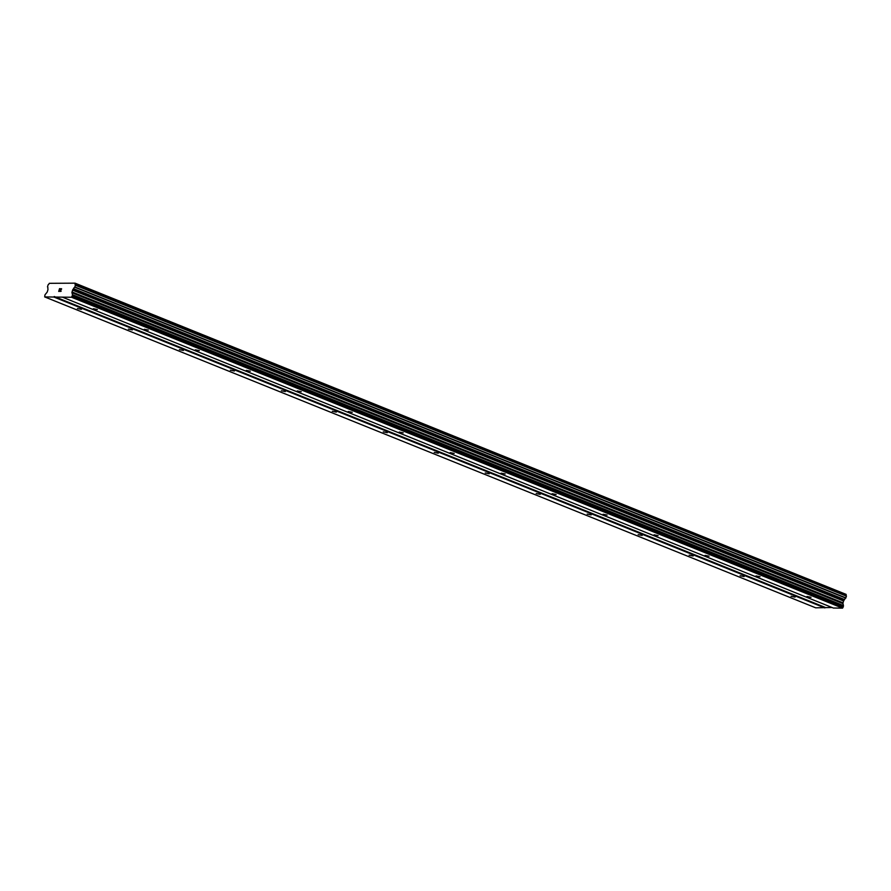 <?xml version="1.0" encoding="UTF-8"?>
<svg xmlns="http://www.w3.org/2000/svg" width="891" height="891" viewBox="0 0 891 891"><rect width="100%" height="100%" fill="white"/><g stroke="black" fill="none" stroke-linecap="round" stroke-linejoin="round"><path stroke-width="1.34" d="M806.99 596.491L811.01 597.304L806.99 596.491M756.013 575.931L760.034 576.744L756.013 575.931M705.048 555.383L709.069 556.196L705.048 555.383M654.072 534.823L658.093 535.636L654.072 534.823M603.096 514.274L607.116 515.076L603.096 514.274M552.119 493.714L556.14 494.527L552.119 493.714M501.143 473.166L505.164 473.967L501.143 473.166M450.167 452.606L454.187 453.419L450.167 452.606M399.19 432.057L403.211 432.859L399.19 432.057M348.225 411.497L352.235 412.31L348.225 411.497M297.249 390.949L301.269 391.75L297.249 390.949M246.272 370.389L250.293 371.202L246.272 370.389M195.296 349.84L199.317 350.642L195.296 349.84M144.32 329.28L148.34 330.093L144.32 329.28M93.343 308.72L97.364 309.533L93.343 308.72M791.074 596.302L795.095 597.115L791.074 596.302M740.098 575.753L744.119 576.555L740.098 575.753M689.122 555.193L693.142 556.006L689.122 555.193M638.145 534.645L642.166 535.446L638.145 534.645M587.169 514.085L591.19 514.898L587.169 514.085M536.193 493.536L540.213 494.338L536.193 493.536M485.227 472.976L489.237 473.789L485.227 472.976M434.251 452.416L438.272 453.229L434.251 452.416M383.275 431.868L387.295 432.681L383.275 431.868M332.298 411.308L336.319 412.121L332.298 411.308M281.322 390.759L285.343 391.572L281.322 390.759M230.346 370.199L234.366 371.012L230.346 370.199M179.369 349.651L183.39 350.453L179.369 349.651M128.393 329.091L132.414 329.904L128.393 329.091M77.428 308.542L81.437 309.344L77.428 308.542M60.388 288.673L59.541 288.662L60.399 288.673L59.252 289.954M59.664 289.954L58.851 291.234L59.619 291.246L58.862 291.246M59.619 291.246L58.706 291.424L59.53 288.662L58.706 291.424M60.777 289.386L61.49 288.873M61.557 288.684L60.332 291.257L61.145 291.268L60.332 291.257M61.145 291.268L60.065 291.435L61.59 288.996L60.076 291.435M75.145 283.616A1.849 0.891 112 0 0 75.434 285.064L74.777 287.225A1.849 0.891 112 0 0 73.574 288.673L73.017 289.352A1.181 0.568 112 0 0 72.605 290.132L72.048 291.947A1.181 0.568 112 0 0 71.982 292.738L72.438 294.687A1.181 0.568 112 0 1 72.371 295.478L71.514 297.249L44.695 296.926L44.906 295.155A1.181 0.568 112 0 1 45.318 294.375L46.933 292.437A1.181 0.568 112 0 0 47.346 291.658L47.902 289.831A1.181 0.568 112 0 0 47.947 289.052L47.813 288.372A1.849 0.891 112 0 0 47.49 286.902L48.136 284.741A1.849 0.891 112 0 0 49.283 283.316L75.067 283.171L846.138 594.509L75.067 283.171M44.695 296.926L815.688 607.818L832.027 607.495M62.359 297.137L833.363 608.03L842.518 608.13L843.365 606.37A1.181 0.568 -68 0 0 843.432 605.579L842.986 603.619A1.181 0.568 112 0 1 843.042 602.839L843.599 601.013A1.181 0.568 112 0 1 844.011 600.233L844.568 599.565A1.849 0.891 112 0 1 845.771 598.106L846.428 595.945A1.849 0.891 112 0 1 846.138 594.509M54.24 296.525L825.233 607.406M71.514 297.249L842.518 608.13M72.015 296.658L843.009 607.539M72.605 290.132L843.599 601.013M73.53 288.762L844.523 599.654M53.85 297.037L824.843 607.929M72.371 295.478L843.365 606.37M72.438 294.687L843.432 605.579M71.982 292.738L842.986 603.619M72.048 291.947L843.042 602.839M73.017 289.352L844.011 600.233M73.574 288.673L844.568 599.565M74.777 287.225L845.771 598.106M74.922 287.013L845.915 597.906M75.457 285.265L846.45 596.157M75.434 285.064L846.428 595.945M75.145 283.505L846.138 594.397"/></g></svg>
